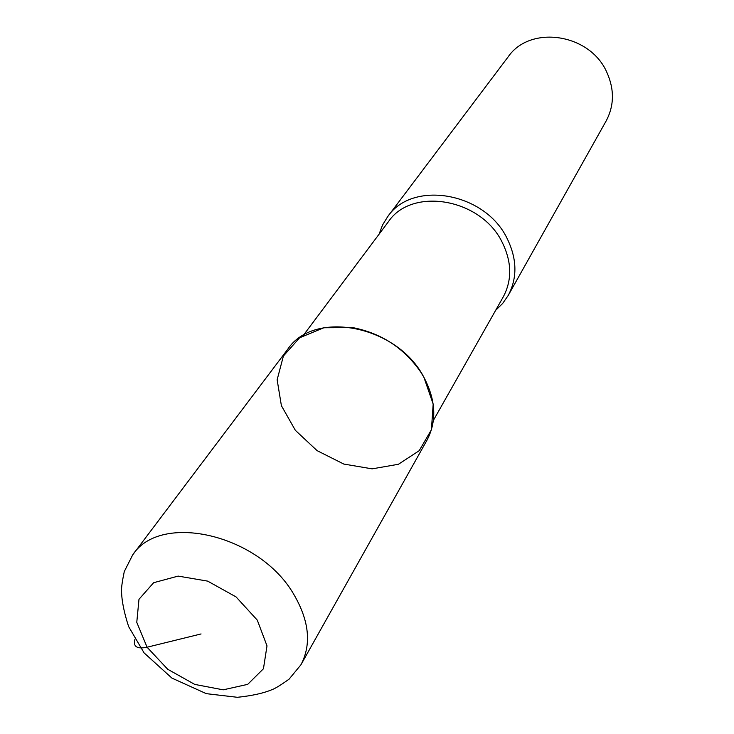 <?xml version="1.0" encoding="UTF-8"?>
<svg xmlns="http://www.w3.org/2000/svg" width="734" height="734" viewBox="0 0 734 734"><rect width="100%" height="100%" fill="white"/><g stroke="black" fill="none" stroke-linecap="round" stroke-linejoin="round"><path stroke-width="1.1" d="M300.922 664.802L426.968 440.216C436.969 421.233 435.941 400.269 423.903 377.313L420.683 372C404.03 348.017 381.377 333.218 352.724 327.603L323.822 327.759L299.619 337.787L283.397 356.036L277.14 379.772L281.397 405.673L295.362 430.335L317.097 450.648L343.806 464.062L372.129 468.852L398.424 464.273L419.178 450.713L431.418 429.748L433.179 404.095L423.903 377.313C397.277 325.373 314.097 309.326 287.728 349.246L132.689 554.895L124.275 571.557C122.239 581.383 121.33 587.851 121.55 590.962C121.67 600.605 124.037 612.486 128.643 626.607L144.084 652.893L171.912 678.097L206.309 693.658L237.403 697.3C252.184 695.749 263.818 693.153 272.305 689.529C275.241 688.483 280.81 685.051 289.012 679.234L300.922 664.802C311.629 644.36 309.271 620.9 293.839 594.439C259.542 534.462 160.572 511.653 132.689 554.904M433.381 420.398L503.258 296.875C512.185 280.094 511.837 261.928 502.23 242.385C481.119 198.327 411.756 186.583 388.35 221.806L303.298 335.41M495.652 310.317L502.643 303.481L508.203 295.472C517.488 277.892 517.112 258.882 507.093 238.44C485.009 192.207 412.306 179.848 387.644 216.713L382.542 225.026L379.093 234.164M508.203 295.472L606.137 120.982C614.303 105.568 614.505 89.273 606.734 72.088C589.714 33.287 529.948 24.708 508.093 56.94L387.644 216.713M134.909 639.461C132.982 646.663 137.038 649.251 147.075 647.223L201.061 633.947M257.285 620.129L236.054 596.907L207.667 581.126L178.151 576.098L153.645 582.704L138.983 599.302L136.772 622.34L147.075 647.223L167.71 669.261L194.749 684.409L223.2 689.832L247.707 684.354L263.442 668.766L267.002 645.865L257.285 620.129"/></g></svg>
